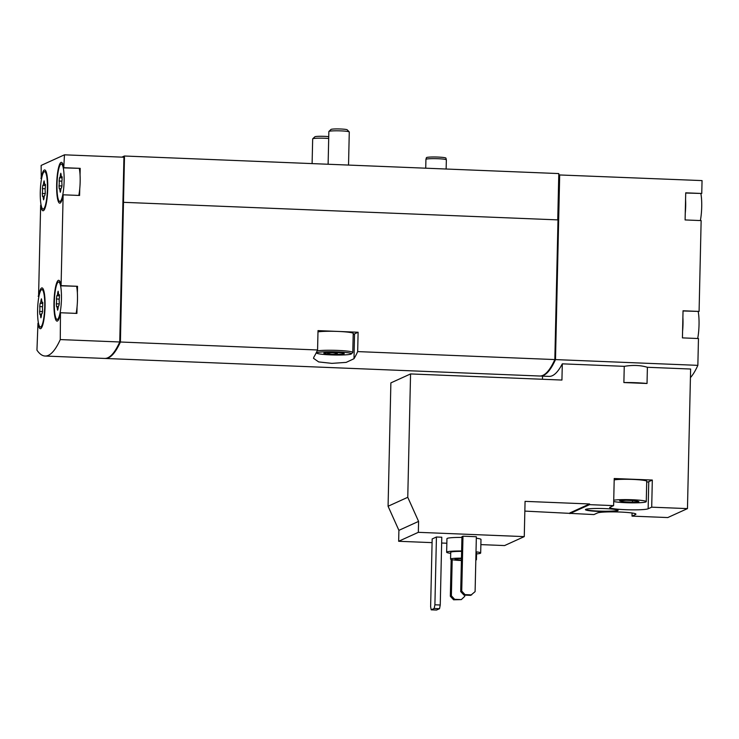 <?xml version="1.0" encoding="UTF-8"?>
<svg xmlns="http://www.w3.org/2000/svg" width="739" height="739" viewBox="0 0 739 739"><rect width="100%" height="100%" fill="white"/><g stroke="black" fill="none" stroke-linecap="round" stroke-linejoin="round"><path stroke-width="1.11" d="M450.698 553.335A17.025 1.57 1.3 0 1 446.642 552.218L446.947 538.666A17.025 1.57 1.3 0 1 447.261 538.371A17.025 1.57 1.3 0 1 461.93 537.438M476.313 538.241A17.025 1.57 1.3 0 1 480.987 539.433L480.683 552.994A17.025 1.57 1.3 0 1 476.572 553.927M651.706 507.166L652.315 480.045L614.22 478.512L613.61 505.624L610.044 507.24A19.408 1.792 1.3 0 0 609.693 507.573A19.408 1.792 1.3 0 0 627.217 509.753A19.408 1.792 1.3 0 0 648.14 508.783L651.706 507.166L687.464 508.608L690.623 369.029L647.401 367.283L647.031 383.495L623.882 382.553L624.252 366.341L562.305 363.837L561.936 380.049L410.561 373.934L407.762 497.301L418.588 521.392L418.339 532.329L398.654 541.281L432.084 542.638M441.654 543.026L446.846 543.23M480.867 544.606L504.58 545.567L524.265 536.616L525.069 501.365L589.565 503.97L589.546 504.654L613.61 505.624M418.339 532.329L524.265 536.616M476.35 536.726L462.983 536.191L461.949 536.662L460.702 591.569L463.963 595.089L470.651 595.357L475.103 591.634L476.35 536.726M432.167 538.953L436.435 537.004L434.901 604.798L434.172 608.474L431.197 609.832L430.625 606.737L432.167 538.953M434.901 604.798L440.25 605.01L441.783 537.225L436.435 537.004M632.085 513.005L632.021 516.118L667.77 517.559L687.464 508.608M524.847 511.102L593.925 514.575L597.481 512.958A19.408 1.792 1.3 0 1 618.404 511.979A19.408 1.792 1.3 0 1 635.937 514.168A19.408 1.792 1.3 0 1 635.577 514.492L635.595 513.817M410.561 373.934L390.876 382.885L388.077 506.252L398.903 530.343L398.654 541.281M542.472 379.264L542.546 376.142M585.722 509.365A16.341 1.515 1.3 0 1 603.338 508.552A16.341 1.515 1.3 0 1 618.1 510.39A16.341 1.515 1.3 0 1 601.731 511.527A16.341 1.515 1.3 0 1 585.427 509.651A16.341 1.515 1.3 0 1 585.722 509.365M589.546 504.654L569.861 513.605M632.021 516.118L635.577 514.492M121.898 157.148L124.374 156.012L558.795 173.573L558.767 174.931L702.05 180.593L701.754 193.47L685.718 192.824L685.247 213.359L685.099 219.945L701.145 220.591L699.085 311.424L683.039 310.777L682.43 337.889L698.466 338.536L697.856 365.352L555.497 359.597A183.854 34.447 92.3 0 1 540.338 376.049A183.854 34.447 92.3 0 1 540.006 376.031M697.856 365.352A183.854 34.447 92.3 0 1 690.429 377.62M562.305 363.837A183.854 34.447 92.3 0 1 549.022 376.4L540.338 376.049M647.401 367.283C640.593 365.223 632.88 364.909 624.252 366.341M47.407 188.741A18.724 3.51 92.3 0 1 43.093 209.072A18.724 3.51 92.3 0 1 40.386 198.837A18.724 3.51 92.3 0 1 44.599 171.651A18.724 3.51 92.3 0 1 47.407 188.741M45.402 187.263A3.335 0.628 -87.7 0 0 45.291 192.094L44.867 195.447A3.335 0.628 -87.7 0 0 44.746 195.382A3.335 0.628 -87.7 0 0 44.017 198.228L43.592 199.853L43.315 198.551A3.335 0.628 -87.7 0 0 42.807 196.26A3.335 0.628 -87.7 0 0 42.566 196.5L42.289 193.461A3.335 0.628 -87.7 0 0 42.391 188.63L42.825 185.267A3.335 0.628 -87.7 0 0 42.936 185.341A3.335 0.628 -87.7 0 0 43.675 182.487L44.091 180.861L44.377 182.173A3.335 0.628 -87.7 0 0 44.885 184.454A3.335 0.628 -87.7 0 0 45.125 184.223L45.402 187.263M64.117 181.138A18.724 3.51 92.3 0 1 63.693 188.242A18.724 3.51 92.3 0 1 59.794 201.47A18.724 3.51 92.3 0 1 57.051 182.616A18.724 3.51 92.3 0 1 61.309 164.049A18.724 3.51 92.3 0 1 64.117 181.138M62.113 179.66A3.335 0.628 -87.7 0 0 62.002 184.491L61.577 187.854A3.335 0.628 -87.7 0 0 61.457 187.78A3.335 0.628 -87.7 0 0 60.727 190.634L60.302 192.26L60.016 190.948A3.335 0.628 -87.7 0 0 59.517 188.667A3.335 0.628 -87.7 0 0 59.277 188.898L58.991 185.858A3.335 0.628 -87.7 0 0 59.102 181.027L59.526 177.674A3.335 0.628 -87.7 0 0 59.647 177.739A3.335 0.628 -87.7 0 0 60.386 174.894L60.801 173.268L61.088 174.57A3.335 0.628 -87.7 0 0 61.586 176.861A3.335 0.628 -87.7 0 0 61.836 176.621L62.113 179.66M44.728 306.685A18.724 3.51 92.3 0 1 40.414 327.017A18.724 3.51 92.3 0 1 37.707 316.791A18.724 3.51 92.3 0 1 41.929 289.596A18.724 3.51 92.3 0 1 44.728 306.685M42.733 305.207A3.335 0.628 -87.7 0 0 42.622 310.038L42.197 313.391A3.335 0.628 -87.7 0 0 42.077 313.327A3.335 0.628 -87.7 0 0 41.338 316.172L40.922 317.807L40.636 316.495A3.335 0.628 -87.7 0 0 40.137 314.214A3.335 0.628 -87.7 0 0 39.888 314.444L39.61 311.405A3.335 0.628 -87.7 0 0 39.721 306.574L40.146 303.212A3.335 0.628 -87.7 0 0 40.266 303.286A3.335 0.628 -87.7 0 0 40.996 300.44L41.421 298.805L41.707 300.117A3.335 0.628 -87.7 0 0 42.206 302.399A3.335 0.628 -87.7 0 0 42.446 302.168L42.733 305.207M61.439 299.092A18.724 3.51 92.3 0 1 61.023 306.186A18.724 3.51 92.3 0 1 57.115 319.414A18.724 3.51 92.3 0 1 54.372 300.57A18.724 3.51 92.3 0 1 58.63 281.993A18.724 3.51 92.3 0 1 61.439 299.092M59.434 297.605A3.335 0.628 -87.7 0 0 59.323 302.436L58.898 305.798A3.335 0.628 -87.7 0 0 58.778 305.724A3.335 0.628 -87.7 0 0 58.048 308.579L57.624 310.204L57.337 308.902A3.335 0.628 -87.7 0 0 56.838 306.611A3.335 0.628 -87.7 0 0 56.598 306.842L56.312 303.812A3.335 0.628 -87.7 0 0 56.423 298.972L56.848 295.618A3.335 0.628 -87.7 0 0 56.968 295.683A3.335 0.628 -87.7 0 0 57.707 292.838L58.122 291.212L58.409 292.515A3.335 0.628 -87.7 0 0 58.908 294.806A3.335 0.628 -87.7 0 0 59.157 294.565L59.434 297.605M700.858 193.636A18.724 3.51 92.3 0 1 701.708 206.911A18.724 3.51 92.3 0 1 700.369 220.555M698.179 311.59A18.724 3.51 92.3 0 1 699.029 324.864A18.724 3.51 92.3 0 1 697.69 338.508M559.691 174.838L555.497 359.597M701.754 193.47L685.709 193.027M699.085 311.424L683.039 310.971M119.746 341.981A183.854 34.447 92.3 0 1 104.578 358.433L45.097 356.032A183.854 34.447 92.3 0 1 36.95 350.175L37.966 323.183A20.424 3.824 92.3 0 0 40.34 328.716A20.424 3.824 92.3 0 0 44.996 308.459A20.424 3.824 92.3 0 0 41.994 287.896A20.424 3.824 92.3 0 0 38.576 296.062L40.645 205.23A20.424 3.824 92.3 0 0 43.019 210.772A20.424 3.824 92.3 0 0 47.675 190.514A20.424 3.824 92.3 0 0 44.673 169.952A20.424 3.824 92.3 0 0 41.255 178.117L41.144 165.425L64.459 154.82L123.94 157.222L119.746 341.981L60.265 339.58A183.854 34.447 92.3 0 1 45.097 356.032M38.945 296.284L38.169 296.247M41.624 178.339L40.848 178.302M64.459 154.82L63.757 167.882A20.424 3.824 92.3 0 0 61.374 162.349A20.424 3.824 92.3 0 0 56.727 182.607A20.424 3.824 92.3 0 0 59.73 203.17A20.424 3.824 92.3 0 0 63.138 195.004L61.078 285.836A20.424 3.824 92.3 0 0 58.704 280.293A20.424 3.824 92.3 0 0 54.049 300.551A20.424 3.824 92.3 0 0 57.051 321.123A20.424 3.824 92.3 0 0 60.469 312.948L60.265 339.58M79.304 168.51A18.724 3.51 92.3 0 1 80.052 174.931L80.2 168.353L64.164 167.698M80.052 174.931A18.724 3.51 92.3 0 1 79.738 188.888L79.59 195.465L63.545 194.819M76.625 286.464A18.724 3.51 92.3 0 1 77.373 292.875L77.53 286.298L61.485 285.651M77.373 292.875A18.724 3.51 92.3 0 1 77.059 306.833L76.911 313.41L60.875 312.763M123.94 157.287L124.475 157.315L120.411 342.009A183.854 34.447 92.3 0 1 105.243 358.461A183.854 34.447 92.3 0 1 104.91 358.443M123.579 202.329L558 219.889L554.832 359.57L357.676 351.598L358.11 332.245L318.01 330.619L317.576 349.981L120.411 342.009M554.832 359.57A183.854 34.447 92.3 0 1 539.664 376.022L105.243 358.461M317.576 349.981A183.854 34.447 92.3 0 1 313.89 357.094L313.502 358.304L318.675 361.925L331.894 363.366L346.175 362.387L353.99 358.72A183.854 34.447 -87.7 0 0 357.676 351.598M124.374 156.012L124.346 157.305M558.767 174.931L557.751 219.88M353.205 334.231A20.424 1.884 -178.7 0 0 354.554 333.862L358.11 332.245M317.982 331.866A18.724 1.727 1.3 0 1 338.065 331.432A18.724 1.727 1.3 0 1 353.224 333.474L352.789 352.457A18.724 1.727 1.3 0 1 352.706 352.614L351.321 353.926A17.366 1.607 1.3 0 1 334 354.988A17.366 1.607 1.3 0 1 316.754 353.14A17.366 1.607 1.3 0 1 316.994 352.697A17.366 1.607 1.3 0 1 336.513 351.856A17.366 1.607 1.3 0 1 351.321 353.926M558.896 174.875L557.871 219.889M559.562 174.903L555.368 359.828L554.73 359.801M555.368 359.828A183.854 34.447 92.3 0 1 540.662 375.985M123.45 202.394L120.281 342.24A183.854 34.447 92.3 0 1 105.566 358.397M119.644 342.212L120.281 342.24M41.135 205.257L40.645 205.23M80.2 168.353L63.757 167.882M79.738 188.888A18.724 3.51 92.3 0 1 78.814 195.429M77.53 286.298L61.078 285.836M77.059 306.833A18.724 3.51 92.3 0 1 76.135 313.382M38.465 323.202L37.966 323.183M685.57 199.401A18.724 3.51 92.3 0 1 685.672 206.264A18.724 3.51 92.3 0 1 685.247 213.359M682.891 317.354A18.724 3.51 92.3 0 1 682.993 324.209A18.724 3.51 92.3 0 1 682.577 331.312M647.031 383.495A22.133 2.041 -178.7 0 0 623.882 382.553M407.762 497.301L388.077 506.252M418.588 521.392L398.903 530.343M589.565 503.97L569.88 512.921M613.703 501.522A17.025 1.57 -178.7 0 0 631.18 502.843A17.025 1.57 -178.7 0 0 645.96 501.91A17.025 1.57 -178.7 0 0 646.265 501.624L646.727 481.283A17.025 1.57 -178.7 0 0 633.305 479.445A17.025 1.57 -178.7 0 0 614.192 479.907M646.708 482.142A19.408 1.792 -178.7 0 0 648.759 481.671L652.315 480.045M462.983 536.191L461.736 591.098L460.702 591.569M461.736 591.098L464.997 594.618L463.963 595.089M464.997 594.618L471.685 594.886M452.194 559.709L451.372 595.81L454.642 599.329L461.321 599.597L464.739 596.345L464.766 595.126M461.321 599.597L453.607 599.8L450.337 596.281L451.178 559.469M451.372 595.81L450.337 596.281M454.642 599.329L453.607 599.8M440.25 605.01L439.52 608.696L436.546 610.044L431.197 609.832M439.52 608.696L434.172 608.474M461.404 560.522A12.942 1.192 1.3 0 1 450.568 559.09A12.942 1.192 1.3 0 1 450.808 558.869A12.942 1.192 1.3 0 1 461.459 558.157M475.833 559.303A12.942 1.192 1.3 0 1 476.443 559.682A12.942 1.192 1.3 0 1 475.824 560.033M461.413 560.097A8.508 0.785 1.3 0 1 454.993 559.192A8.508 0.785 1.3 0 1 455.15 559.044A8.508 0.785 1.3 0 1 461.45 558.573M450.568 559.09L450.725 552.31A12.942 1.192 1.3 0 1 450.956 552.098A12.942 1.192 1.3 0 1 461.616 551.377M475.99 552.523A12.942 1.192 1.3 0 1 476.59 552.901L476.443 559.682M446.642 552.218A17.025 1.57 1.3 0 1 446.947 551.931A17.025 1.57 1.3 0 1 461.616 550.998M476.008 551.802A17.025 1.57 1.3 0 1 480.683 552.994M646.265 501.624A17.025 1.57 -178.7 0 0 632.482 499.758A17.025 1.57 -178.7 0 0 613.73 500.238M622.811 501.772L632.455 502.169L638.893 501.624L635.688 500.691L626.044 500.303L619.605 500.848L622.811 501.772L622.829 500.571M585.528 509.476A16.341 1.515 -178.7 0 0 601.731 511.185A16.341 1.515 -178.7 0 0 617.998 510.215M632.492 500.562L632.455 502.169M425.729 168.196L425.923 159.384A10.217 0.942 1.3 0 1 425.932 159.356A10.217 0.942 1.3 0 1 426.107 159.208A10.217 0.942 1.3 0 1 436.998 158.691A10.217 0.942 1.3 0 1 446.347 159.818A10.217 0.942 1.3 0 1 446.347 159.846L446.144 169.019M425.932 159.356L426.421 157.675A9.755 0.905 1.3 0 1 426.597 157.527A9.755 0.905 1.3 0 1 436.998 157.037A9.755 0.905 1.3 0 1 445.931 158.118L446.347 159.818M328.116 164.252L328.855 131.542A10.217 0.942 1.3 0 1 328.901 131.45L331.026 129.436A8.129 0.748 1.3 0 1 331.137 129.371A8.129 0.748 1.3 0 1 339.524 128.956A8.129 0.748 1.3 0 1 347.21 129.805L349.242 131.912A10.217 0.942 1.3 0 1 349.279 132.004L348.531 165.074M328.901 131.45A10.217 0.942 1.3 0 1 329.04 131.366A10.217 0.942 1.3 0 1 339.58 130.84A10.217 0.942 1.3 0 1 349.242 131.912M324.015 352.983A10.217 0.942 1.3 0 1 334.462 352.448A10.217 0.942 1.3 0 1 344.189 353.51A10.217 0.942 1.3 0 1 334.019 354.332A10.217 0.942 1.3 0 1 323.894 353.048A10.217 0.942 1.3 0 1 324.015 352.983M337.28 352.568L337.252 353.999C334.083 352.429 330.869 352.3 327.608 353.602L327.626 352.503M317.142 350.905A18.724 1.727 1.3 0 1 338.194 350.434A18.724 1.727 1.3 0 1 352.789 352.457M312.107 163.605L312.671 138.904A10.217 0.942 1.3 0 1 312.717 138.812L314.842 136.807A8.129 0.748 1.3 0 1 314.953 136.733A8.129 0.748 1.3 0 1 320.597 136.281A8.129 0.748 1.3 0 1 328.744 136.66M312.717 138.812A10.217 0.942 1.3 0 1 312.856 138.729A10.217 0.942 1.3 0 1 328.698 138.489M353.99 358.72L354.554 333.862M58.021 308.93L57.337 308.902M59.406 303.932L56.312 303.812M59.231 299.092L56.423 298.972M58.427 292.866L57.707 292.838M41.31 316.523L40.636 316.495M42.696 311.535L39.61 311.405M42.529 306.685L39.721 306.574M41.717 300.468L40.996 300.44M60.69 190.976L60.016 190.948M62.076 185.988L58.991 185.858M61.91 181.147L59.102 181.027M61.097 174.921L60.386 174.894M43.989 198.579L43.315 198.551M45.375 193.581L42.289 193.461M45.208 188.741L42.391 188.63M44.395 182.515L43.675 182.487M648.14 508.783L648.759 481.671M62.833 164.113L61.309 164.049M61.328 201.535L59.794 201.47M46.132 171.707L44.599 171.651M44.617 209.128L43.093 209.072M60.164 282.058L58.63 281.993M58.649 319.479L57.115 319.414M43.453 289.66L41.929 289.596M41.938 327.081L40.414 327.017M58.307 306.667L56.838 306.611M59.582 295.794L56.968 295.683M59.499 294.824L58.908 294.806M41.596 314.269L40.137 314.214M42.871 303.387L40.266 303.286M42.788 302.427L42.206 302.399M60.977 188.722L59.517 188.667M62.261 177.84L59.647 177.739M62.168 176.88L61.586 176.861M44.275 196.325L42.807 196.26M45.55 185.443L42.936 185.341M45.467 184.482L44.885 184.454M316.754 353.14L316.301 352.669"/></g></svg>

